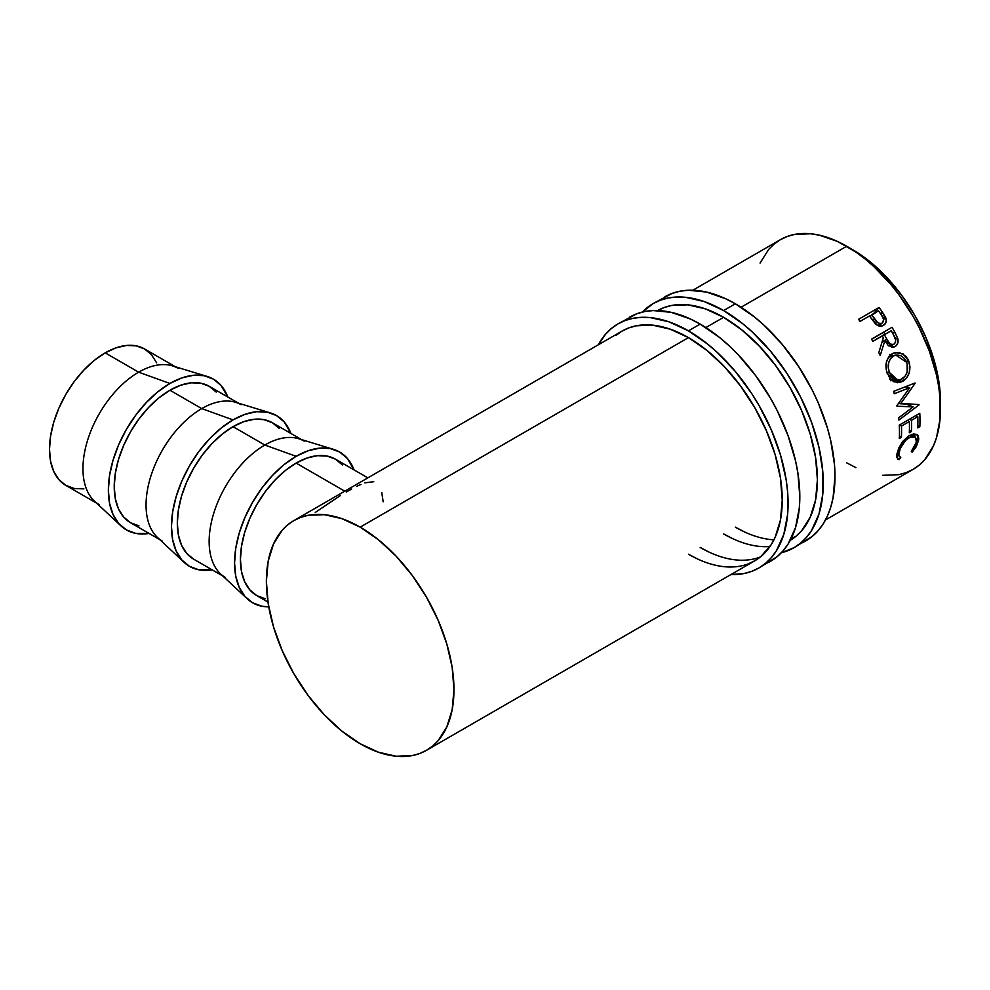 <?xml version="1.0" encoding="UTF-8"?>
<svg xmlns="http://www.w3.org/2000/svg" width="990" height="990" viewBox="0 0 990 990"><rect width="100%" height="100%" fill="white"/><g stroke="black" fill="none" stroke-linecap="round" stroke-linejoin="round"><path stroke-width="1.49" d="M799.697 543.857A140.927 81.366 -120 0 0 805.798 540.899A140.927 81.366 -120 0 0 827.405 427.977A140.927 81.366 -120 0 0 735.335 303.781L723.616 310.551A140.927 81.366 60 0 1 815.673 434.746A140.927 81.366 60 0 1 794.079 547.668A140.927 81.366 60 0 1 781.37 552.742L794.079 547.668L800.638 543.089L806.466 537.384L811.491 530.603L818.977 514.082L822.789 494.159L822.789 471.599L818.977 447.27L811.491 422.124L800.638 397.101L786.827 373.168L770.591 351.264L752.536 332.207L743.057 323.99L723.616 310.551L735.335 303.781L725.571 298.695L706.402 292.038L688.359 290.256L679.969 291.209L672.123 293.411L653.152 303.571A140.927 81.366 60 0 1 723.616 310.551L704.175 301.542L685.476 297.297L676.64 297.025L668.25 297.978L660.392 300.18L653.152 303.571A140.927 81.366 60 0 0 642.411 312.048L653.152 303.571M657.657 310.538A132.635 76.577 60 0 1 723.616 317.32A132.635 76.577 60 0 1 810.166 433.868A132.635 76.577 60 0 1 790.292 540.28M769.973 546.529A132.635 76.577 60 0 1 723.616 533.919L732.81 538.708M744.529 531.939L735.335 527.15A132.635 76.577 -120 0 0 773.92 539.835M791.443 538.028A132.635 76.577 -120 0 0 795.527 536.654L794.834 536.927M794.079 547.668L812.369 536.32L818.198 530.615L823.222 523.834L827.405 516.038L830.697 507.313L833.073 497.735L834.991 476.388L834.508 464.83L830.697 440.5L827.405 427.977L818.198 402.757L812.369 390.332L798.559 366.399L782.31 344.495L764.268 325.438L754.776 317.221L735.335 303.781A140.927 81.366 -120 0 0 664.872 296.802M789.933 540.49L796.109 536.184L801.591 530.813L810.265 517.089L815.599 499.863L817.406 479.766L815.599 457.603L810.265 434.202L801.591 410.479L789.933 387.338L775.715 365.657L759.503 346.29L741.906 329.967L723.616 317.32L705.313 308.843L687.716 304.846L671.505 305.489L664.117 307.556L657.298 310.749M764.527 564.164A140.927 81.366 -120 0 0 770.628 561.206A140.927 81.366 -120 0 0 792.235 448.284A140.927 81.366 -120 0 0 700.165 324.089L688.446 330.858A140.927 81.366 60 0 1 780.504 455.041A140.927 81.366 60 0 1 758.909 567.975A140.927 81.366 60 0 1 730.954 574.547L743.799 573.569L751.658 571.379L758.909 567.975L765.468 563.397L771.297 557.692L776.321 550.91L783.795 534.39L787.607 514.466L787.607 491.906L786.171 479.903L780.504 455.041L771.297 429.833L758.909 405.244L751.658 393.476L735.422 371.572L717.366 352.514L707.887 344.297L688.446 330.858L700.165 324.089L690.401 319.003L671.232 312.345L653.19 310.563L644.799 311.516L636.941 313.706L617.983 323.879A140.927 81.366 60 0 1 688.446 330.858L669.005 321.849L650.306 317.604L641.471 317.32L633.08 318.285L625.222 320.475L617.983 323.879A140.927 81.366 60 0 0 598.307 344.805L605.583 334.162L611.412 328.457L617.983 323.879M747.945 563.991L754.764 560.798L760.939 556.491L771.16 544.735L775.096 537.397L780.429 520.158L782.236 500.074L780.429 477.91L775.096 454.509L766.421 430.786L754.764 407.632L740.545 385.964L724.334 366.597L706.736 350.274L688.446 337.627L670.143 329.15L652.546 325.153L636.335 325.797L628.947 327.863L622.116 331.056A132.635 76.577 60 0 1 688.446 337.627A132.635 76.577 60 0 1 775.096 454.509A132.635 76.577 60 0 1 754.764 560.798A132.635 76.577 60 0 1 688.446 554.227L697.628 559.016M709.36 552.247L700.165 547.458A132.635 76.577 -120 0 0 760.357 556.962L759.664 557.221M758.909 567.975L777.199 556.628L783.016 550.923L788.052 544.141L795.527 527.62L799.338 507.697L799.821 496.695L797.903 473.133L795.527 460.808L788.052 435.662L777.199 410.64L770.628 398.475L755.531 375.445L738.305 354.865L729.098 345.745L719.606 337.528L700.165 324.089A140.927 81.366 -120 0 0 629.702 317.109M293.857 520.579L300.675 517.386L308.076 515.32L324.287 514.676L341.884 518.661L360.174 527.15L378.477 539.798L396.074 556.12L412.286 575.487L426.492 597.156L438.162 620.309L446.824 644.032L452.17 667.433L453.964 689.597L452.17 709.682L446.824 726.92L438.162 740.644L432.68 746.015L426.492 750.321L419.673 753.514L412.286 755.58L396.074 756.224L378.477 752.227L360.174 743.75L341.884 731.103L324.287 714.78L308.076 695.413L293.857 673.745L282.2 650.591L273.525 626.868L268.191 603.467L266.384 581.303L268.191 561.206L273.525 543.98L282.2 530.256L287.682 524.886L293.857 520.579A132.635 76.577 60 0 1 360.174 527.15L688.446 337.627L360.174 527.15A132.635 76.577 60 0 1 446.824 644.032A132.635 76.577 60 0 1 426.492 750.321A132.635 76.577 60 0 1 360.174 743.75A132.635 76.577 60 0 1 273.525 626.868A132.635 76.577 60 0 1 293.857 520.579L622.116 331.056L615.941 335.363M99.26 504.677A78.755 45.466 -60 0 1 87.194 441.577A78.755 45.466 -60 0 1 138.637 372.178L105.188 352.861A78.755 45.466 120 0 0 53.745 422.26A78.755 45.466 120 0 0 65.81 485.36L74.25 488.491L83.878 488.874M121.015 525.925A87.046 50.255 -60 0 0 149.082 533.437L135.729 533.375L126.398 529.91L118.738 523.562L113.058 514.565L109.556 503.254L108.368 490.075L109.556 475.522L113.058 460.164L118.738 444.597L126.398 429.4L135.729 415.181L146.371 402.472L157.917 391.755L169.921 383.464L138.637 372.178A78.755 45.466 120 0 0 88.729 436.8A78.755 45.466 120 0 0 94.397 501.064L121.015 525.925A87.046 50.255 -60 0 1 114.741 454.893A87.046 50.255 -60 0 1 169.921 383.464A87.046 50.255 -60 0 1 207.294 376.485A87.046 50.255 -60 0 1 227.836 397.027L221.092 385.506L213.444 379.158L204.113 375.693L193.471 375.272L181.925 377.895L169.921 383.464L138.637 372.178A78.755 45.466 -60 0 1 178.014 368.268M162.36 541.109A78.755 45.466 -60 0 1 150.294 477.997A78.755 45.466 -60 0 1 201.737 408.598L169.921 390.233A78.755 45.466 120 0 0 118.466 459.632A78.755 45.466 120 0 0 130.544 522.732L138.984 525.863M184.115 562.345A87.046 50.255 -60 0 0 212.182 569.869L198.817 569.794L189.498 566.342L181.838 559.994L176.158 550.997L172.656 539.686L171.468 526.494L172.656 511.954L176.158 496.596L181.838 481.029L189.498 465.832L198.817 451.613L209.459 438.904L221.005 428.187L233.021 419.896L201.737 408.598A78.755 45.466 120 0 0 151.817 473.232A78.755 45.466 120 0 0 157.497 537.496L184.115 562.345A87.046 50.255 -60 0 1 177.841 491.325A87.046 50.255 -60 0 1 233.021 419.896L245.025 414.327L256.571 411.704L267.213 412.125L276.544 415.577L284.192 421.926L290.936 433.459A87.046 50.255 -60 0 0 270.394 412.917L235.546 402.286A78.755 45.466 120 0 0 201.737 408.598L233.021 419.896A87.046 50.255 -60 0 1 270.394 412.917M225.46 577.541A78.755 45.466 -60 0 1 213.394 514.429A78.755 45.466 -60 0 1 264.837 445.03L233.021 426.665A78.755 45.466 120 0 0 181.566 496.064A78.755 45.466 120 0 0 193.644 559.164L222.837 576.019M247.215 598.777A87.046 50.255 -60 0 0 268.76 606.858L261.917 606.226L252.599 602.774L244.938 596.425L239.246 587.417L235.744 576.106L234.568 562.926L235.744 548.386L239.246 533.028L244.938 517.448L252.599 502.264L261.917 488.045L272.559 475.324L284.105 464.619L296.121 456.316L264.837 445.03A78.755 45.466 120 0 0 214.917 509.652A78.755 45.466 120 0 0 220.597 573.928L247.215 598.777A87.046 50.255 -60 0 1 240.941 527.744A87.046 50.255 -60 0 1 296.121 456.316L308.125 450.759L319.671 448.136L330.314 448.557L339.632 452.009L347.292 458.358L354.036 469.891A87.046 50.255 -60 0 0 333.482 449.349L298.646 438.719A78.755 45.466 120 0 0 264.837 445.03L296.121 456.316A87.046 50.255 -60 0 1 333.482 449.349M852.576 249.641L849.692 248.032A124.344 71.787 -120 0 1 852.576 249.641A124.344 71.787 -120 0 1 940.451 405.232L938.805 381.15L933.805 359.209L925.687 336.971L914.748 315.265L901.42 294.946L886.223 276.792L869.727 261.496L852.576 249.641M882.597 475.324L898.821 474.68L906.209 472.614L913.028 469.421A132.635 76.577 -120 0 0 933.36 363.132A132.635 76.577 -120 0 0 846.71 246.25L741.04 307.259L846.71 246.25A132.635 76.577 -120 0 0 780.392 239.679L774.205 243.986L768.723 249.356L760.06 263.08M723.616 317.32L705.858 327.566L723.616 317.32M883.476 325.376C886.112 323.73 886.854 321.168 885.704 317.691L883.649 319.374L885.704 317.691L882.337 312.06A132.635 76.577 -120 0 0 879.058 307.469L873.551 313.607L879.058 307.469L858.54 319.312L879.058 307.469A132.635 76.577 60 0 1 882.337 312.06L886.248 320.005L885.629 323.223L882.944 325.648L879.306 326.044L877.115 325.104L870.717 317.604A132.635 76.577 -120 0 0 869.529 315.934L860.05 321.404A132.635 76.577 -120 0 0 858.54 319.312A132.635 76.577 -120 0 1 860.05 321.404L869.529 315.934A132.635 76.577 -120 0 1 870.717 317.604L875.172 323.507C877.932 326.242 880.704 326.861 883.476 325.376L884.021 325.017M899.266 425.118L919.784 413.275A132.635 76.577 60 0 1 919.834 426.653L917.73 427.878A132.635 76.577 -120 0 0 917.779 416.666L911.468 420.317A132.635 76.577 60 0 1 911.419 431.516L909.303 432.729A132.635 76.577 -120 0 0 909.365 421.53L901.469 426.084A132.635 76.577 60 0 1 901.42 437.283L899.316 438.508A132.635 76.577 -120 0 0 899.266 425.118A132.635 76.577 -120 0 1 899.316 438.508L901.42 437.283A132.635 76.577 -120 0 0 901.469 426.084L909.365 421.53L907.323 420.465L909.365 421.53A132.635 76.577 -120 0 1 909.303 432.729L911.419 431.516A132.635 76.577 -120 0 0 911.468 420.317L917.779 416.666L915.738 415.602L917.779 416.666A132.635 76.577 -120 0 1 917.73 427.878L919.834 426.653L917.829 425.366L919.834 426.653A132.635 76.577 -120 0 0 919.784 413.275L899.266 425.118M913.151 406.89L896.99 406.209A132.635 76.577 -120 0 0 896.89 405.677L909.674 387.709L894.242 393.748A132.635 76.577 -120 0 0 893.624 391.372L915.045 382.994A132.635 76.577 60 0 1 915.119 383.34L900.615 403.796L919.029 404.576A132.635 76.577 60 0 1 919.067 404.898L898.895 420.057A132.635 76.577 -120 0 0 898.673 417.817L913.151 406.89L906.085 404.056L913.151 406.89L898.673 417.817A132.635 76.577 -120 0 1 898.895 420.057L919.067 404.898L918.2 404.539L919.067 404.898A132.635 76.577 -120 0 0 919.029 404.576L898.685 403.215L900.615 403.796L915.119 383.34A132.635 76.577 -120 0 0 915.045 382.994L893.624 391.372A132.635 76.577 -120 0 1 894.242 393.748L909.674 387.709L896.89 405.677A132.635 76.577 -120 0 1 896.99 406.209L913.151 406.89M871.522 339.137L892.04 327.294A132.635 76.577 60 0 1 894.898 332.343L897.868 338.927L897.324 344.248L895.084 346.525L892.225 347.28L887.931 345.089L884.874 340.597L880.209 355.546A132.635 76.577 -120 0 0 878.811 352.663L883.327 337.776A132.635 76.577 -120 0 0 882.288 335.932L872.821 341.401A132.635 76.577 -120 0 0 871.522 339.137A132.635 76.577 -120 0 1 872.821 341.401L882.288 335.932A132.635 76.577 -120 0 1 883.327 337.776L878.811 352.663A132.635 76.577 -120 0 1 880.209 355.546L884.874 340.597L893.896 347.057L895.084 346.525C897.769 344.792 898.635 342.045 897.707 338.308L894.898 332.343L892.72 333.432L894.898 332.343A132.635 76.577 -120 0 0 892.04 327.294L871.522 339.137M908.238 359.754L909.996 366.919L909.191 372.859L906.617 377.97L900.566 382.363L893.883 381.781L890.022 378.663L886.458 370.941L886.446 362.154L888.574 357.093L893.339 353.133L899.266 352.44L905.899 356.252L908.238 359.754M912.693 451.502L912.075 452.17L911.295 451.366L915.849 444.312L916.517 438.879L913.968 436.318L910.911 436.701L905.664 440.253L900.318 448.321L898.883 454.187L899.081 455.759L900.776 457.442L899.093 459.657L898.351 459.459L896.717 455.87L898.673 448.161L902.781 441.379L908.511 436.046L913.609 433.905L916.839 434.536L918.077 435.749L918.819 438.879L916.394 446.552L912.693 451.502M342.416 464.941L335.499 459.187A78.755 45.466 120 0 0 296.121 463.085L344.78 491.189L296.121 463.085A78.755 45.466 120 0 0 244.666 532.484A78.755 45.466 120 0 0 256.744 595.596L265.184 598.715M315.265 512.461L340.436 495.495M381.769 492.575L383.167 501.794M364.852 482.848L373.762 481.709M356.549 486.449L360.966 484.382M346.265 492.042L351.66 489.011M825.462 519.973L913.028 469.421L919.215 465.114L924.697 459.744L933.36 446.02L936.466 437.803L940.054 419.055L940.054 397.819L938.693 386.533L936.466 374.925L929.424 351.252L919.215 327.702L913.028 316.256L898.821 294.587L890.926 284.563L873.935 266.632L865.013 258.897L855.904 252.079L837.515 241.461L819.485 235.199L810.822 233.776L794.599 234.42L787.211 236.486L780.392 239.679L692.827 290.243M846.71 462.85L855.904 467.639M882.337 312.06L880.568 313.768L882.337 312.06M878.613 325.834L882.474 322.901M878.613 325.871L878.501 324.831M878.576 325.821L882.09 323.173C878.971 323.99 876.435 322.554 874.467 318.879L872.747 320.463L874.467 318.879L871.633 314.721L869.925 316.491L878.464 310.773L871.633 314.721L877.784 322.74L879.999 323.606L882.09 323.173L878.576 325.821M882.511 322.876L883.662 319.448L881.484 315.092A132.635 76.577 -120 0 0 878.464 310.773A132.635 76.577 -120 0 1 881.484 315.092C884.095 318.26 884.305 320.958 882.09 323.173L882.09 323.173M909.426 419.253L911.468 420.317L909.426 419.253M909.414 430.229L911.419 431.516L909.414 430.229M899.427 425.019L901.469 426.084L899.427 425.019M899.415 435.996L901.42 437.283L899.415 435.996M905.268 386.83L909.674 387.709L905.268 386.83M895.48 339.186L897.707 338.308L895.48 339.186M892.683 347.267L895.084 346.525L892.683 347.267M882.127 341.872L884.874 340.597L882.127 341.872M871.584 339.236L883.81 332.182A116.053 67.011 60 0 1 884.973 334.199A116.053 67.011 -120 0 0 883.81 332.182L871.584 339.236M876.002 339.322L884.404 334.719L876.002 339.322M893.958 344.198C890.876 344.941 888.537 343.332 886.941 339.384L889.837 343.579L891.903 344.582L893.958 344.198L895.344 342.589L895.678 340.238L893.871 335.523C896.198 338.988 896.222 341.884 893.958 344.198L888.946 346.005M886.941 339.384L882.214 341.562L886.941 339.384L884.404 334.719L891.235 330.771L882.845 335.375L891.235 330.771L884.404 334.719L886.941 339.384M893.871 335.523A132.635 76.577 -120 0 0 891.235 330.771A132.635 76.577 -120 0 1 893.871 335.523M892.634 379.789L902.744 381.385C909.29 376.769 911.307 370 908.808 361.09L906.246 361.239L908.808 361.09L903.09 353.9L895.096 352.539L892.25 353.69C886.161 358.293 884.515 364.988 887.312 373.75L897.249 382.771L902.744 381.385L891.693 380.358M890.79 354.692L889.602 354.494M890.814 380.816L892.943 379.591M890.381 378.638L889.478 378.997M893.314 356.029L888.624 357.019L895.764 355.076L906.741 362.414C908.808 369.666 907.236 375.198 902.026 379.009L897.732 380.111L889.379 372.438C887.077 365.285 888.389 359.815 893.314 356.029L890.332 358.813L888.636 362.971L888.302 367.748L889.379 372.438L886.916 372.587L889.379 372.438L891.594 376.485L894.7 379.232L900.232 379.814L905.145 376.2L907.137 372.005L907.112 363.553L904.39 358.43L900.987 355.781L897.076 354.915L893.314 356.029M900.776 457.442C899.081 456.922 898.524 455.177 899.118 452.22L897.621 451.007L899.118 452.22C900.393 446.28 903.759 441.379 909.191 437.531L907.78 436.541L909.191 437.531L915.205 436.85L916.505 442.06L911.295 451.366L912.075 452.17L918.584 440.971L917.074 434.684L909.501 435.427L901.927 442.493L897.014 453.445L897.707 459.038L899.093 459.657L900.776 457.442L896.866 454.286M896.89 457.603L899.093 459.657L896.89 457.603M916.616 439.362L918.584 440.971L916.616 439.362M367.847 477.861L335.499 459.187L327.059 456.068L317.431 455.685L306.974 458.048L296.121 463.085L285.256 470.596L274.799 480.286L265.184 491.795L256.744 504.653L249.814 518.401L244.666 532.484L241.498 546.381L240.434 559.548L241.498 571.465L244.666 581.699L249.814 589.854L256.744 595.596L267.981 602.081M279.316 428.509L272.399 422.755A78.755 45.466 120 0 0 233.021 426.665L264.837 445.03A78.755 45.466 -60 0 1 304.215 441.132M301.591 439.622L272.399 422.755L263.959 419.636L254.331 419.253L243.887 421.629L233.021 426.665L222.156 434.164L211.712 443.854L202.084 455.363L193.644 468.233L186.714 481.969L181.566 496.064L178.398 509.949L177.334 523.116L178.398 535.046L181.566 545.28L186.714 553.422L193.644 559.164M216.216 392.077L209.298 386.335A78.755 45.466 120 0 0 169.921 390.233L201.737 408.598A78.755 45.466 -60 0 1 241.115 404.7M207.294 376.485L172.458 365.867A78.755 45.466 120 0 0 138.637 372.178L105.188 352.861L94.322 360.372L83.878 370.062L74.25 381.558L65.81 394.428L58.88 408.165L53.745 422.26L50.564 436.144L49.5 449.312L50.564 461.241L53.745 471.475L58.88 479.618L65.81 485.36L96.649 503.168M238.491 403.19L209.298 386.335L200.859 383.204L191.231 382.821L180.786 385.197L169.921 390.233L159.056 397.745L148.611 407.435L138.984 418.931L130.544 431.801L123.614 445.537L118.466 459.632L115.298 473.517L114.234 486.684L115.298 498.614L118.466 508.848L123.614 516.99L130.544 522.732L159.749 539.6M156.63 362.847L151.495 354.705L144.565 348.963L136.125 345.832L126.497 345.448L116.053 347.824L105.188 352.861A78.755 45.466 120 0 1 144.565 348.963L175.403 366.758M754.764 560.798L426.492 750.321M890.951 379.69L897.732 380.123M889.045 356.45L895.777 355.076M911.802 434.35L915.205 436.85"/></g></svg>

